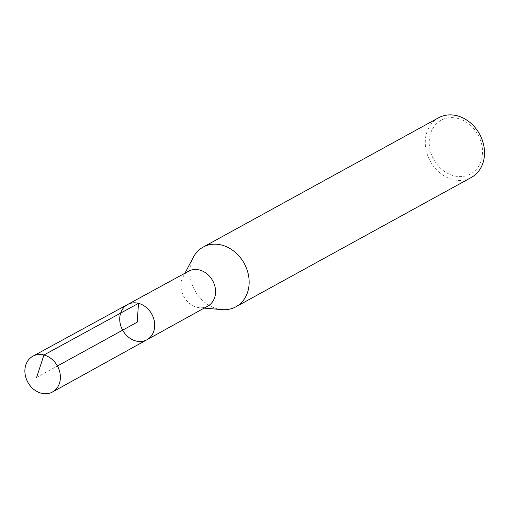 <?xml version="1.0" encoding="UTF-8"?>
<svg xmlns="http://www.w3.org/2000/svg" width="509" height="509" viewBox="0 0 509 509"><rect width="100%" height="100%" fill="white"/><g stroke="black" fill="none" stroke-linecap="round" stroke-linejoin="round"><path stroke-width="0.38" stroke-dasharray="2.54 1.91" d="M207.869 306.062A19.908 16.466 61.2 0 1 199.7 307.741A19.908 16.466 61.2 0 1 183.819 296.562A19.908 16.466 61.2 0 1 182.903 277.163A19.908 16.466 61.2 0 1 188.699 271.17M193.274 257.325A34.046 28.154 -118.8 0 0 194.852 290.505A34.046 28.154 -118.8 0 0 222.007 309.625M457.82 118.419A30.635 25.342 -118.8 0 0 431.855 155.563A30.635 25.342 -118.8 0 0 477.913 167.372A30.635 25.342 -118.8 0 0 457.82 118.419M438.504 117.814A34.046 28.154 -118.8 0 0 430.213 161.207A34.046 28.154 -118.8 0 0 471.283 177.488M146.929 339.764A20.105 16.625 61.2 0 1 135.928 340.992A20.105 16.625 61.2 0 1 120.289 324.01A20.105 16.625 61.2 0 1 127.568 304.528M36.591 377.443L57.428 365.996M199.7 307.741L204.154 308.117M182.903 277.163L184.971 273.206"/><path stroke-width="0.76" d="M146.929 339.764A20.105 16.625 61.2 0 0 151.79 314.161A20.105 16.625 61.2 0 0 127.568 304.528L188.699 271.17A19.908 16.466 61.2 0 1 199.522 269.993A19.908 16.466 61.2 0 1 215.002 286.764A19.908 16.466 61.2 0 1 207.869 306.062L146.929 339.764A20.105 16.625 -118.8 0 0 154.132 320.276A20.105 16.625 -118.8 0 0 138.499 303.339A20.105 16.625 -118.8 0 0 127.568 304.528A20.105 16.625 -118.8 0 0 122.644 330.169A20.105 16.625 -118.8 0 0 146.929 339.764L52.491 391.987A20.405 16.88 61.2 0 1 41.331 393.234A20.405 16.88 61.2 0 1 25.45 375.998A20.405 16.88 61.2 0 1 32.843 356.217A20.405 16.88 61.2 0 1 57.428 365.996A20.405 16.88 61.2 0 1 52.491 391.987M204.154 308.117L222.007 309.625A34.046 28.154 -118.8 0 0 235.915 306.787A34.046 28.154 -118.8 0 0 248.182 273.785A34.046 28.154 -118.8 0 0 221.701 245.064A34.046 28.154 -118.8 0 0 203.136 247.113A34.046 28.154 -118.8 0 0 193.274 257.325L184.971 273.206M235.915 306.787L471.283 177.488A34.046 28.154 -118.8 0 0 483.55 144.486A34.046 28.154 -118.8 0 0 457.069 115.766A34.046 28.154 -118.8 0 0 438.504 117.814L203.136 247.113M57.428 365.996L137.214 322.165L138.499 303.339L43.933 355.008L36.591 377.443M127.568 304.528L32.843 356.217"/></g></svg>
